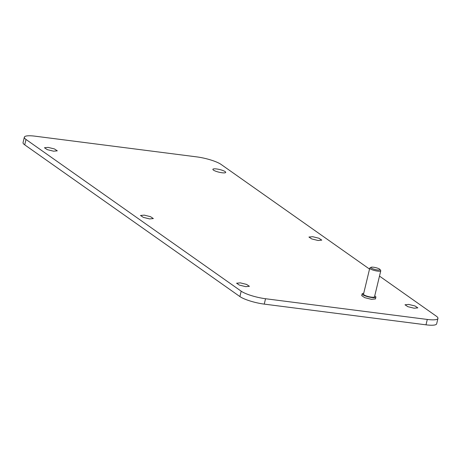<?xml version="1.0" encoding="UTF-8"?>
<svg xmlns="http://www.w3.org/2000/svg" width="461" height="461" viewBox="0 0 461 461"><rect width="100%" height="100%" fill="white"/><g stroke="black" fill="none" stroke-linecap="round" stroke-linejoin="round"><path stroke-width="0.69" d="M221.989 172.754A6.598 1.371 13.5 0 0 225.717 172.402A6.598 1.371 13.5 0 0 216.607 168.962A6.598 1.371 13.5 0 0 212.878 169.32A6.598 1.371 13.5 0 0 221.989 172.754M369.538 269.097L221.107 164.439A18.861 3.919 13.5 0 0 196.749 156.884L34.996 136.174A18.861 3.919 13.5 0 0 24.341 137.188L23.05 142.57A18.861 3.919 13.5 0 0 24.715 144.84L239.893 296.561A18.861 3.919 13.5 0 0 264.251 304.116L265.542 298.734L427.295 319.444A18.861 3.919 13.5 0 0 437.95 318.43A18.861 3.919 13.5 0 0 436.285 316.16L379.489 276.11M264.251 304.116L426.004 324.826A18.861 3.919 13.5 0 0 436.659 323.812L437.95 318.43M24.341 137.188A18.861 3.919 13.5 0 0 26.006 139.458L241.184 291.179A18.861 3.919 13.5 0 0 265.542 298.734M362.139 293.847L361.706 295.639L364.732 297.662L371.468 299.327L375.461 298.941L375.894 297.149A7.071 1.469 -166.5 0 1 371.9 297.529A7.071 1.469 -166.5 0 1 362.139 293.847A7.071 1.469 -166.5 0 1 363.717 293.323M48.18 147.399L54.473 148.949L57.291 150.833L53.562 151.191L47.276 149.635L44.452 147.75L48.18 147.399M312.667 236.695L318.954 238.251L321.778 240.135L318.05 240.486L311.757 238.936L308.939 237.052L312.667 236.695M144.247 215.131L150.534 216.682L153.352 218.566L149.623 218.923L143.336 217.367L140.513 215.483L144.247 215.131M240.308 282.864L246.595 284.414L249.413 286.298L245.684 286.656L239.397 285.1L236.579 283.221L240.308 282.864M408.728 304.427L415.021 305.983L417.839 307.867L414.111 308.219L407.818 306.669L405 304.784L408.728 304.427M380.002 269.466L380.694 270.538A5.659 1.176 -166.5 0 1 380.763 270.809A5.659 1.176 -166.5 0 1 377.565 271.114A5.659 1.176 -166.5 0 1 369.757 268.169A5.659 1.176 -166.5 0 1 369.941 267.956L371.042 267.317A4.714 0.98 -166.5 0 1 373.554 267.236A4.714 0.98 -166.5 0 1 380.002 269.466A4.714 0.98 -166.5 0 1 377.398 269.944A4.714 0.98 -166.5 0 1 372.511 268.682A4.714 0.98 -166.5 0 1 371.042 267.317M380.763 270.809L374.516 296.821A5.659 1.176 -166.5 0 1 371.324 297.126A5.659 1.176 -166.5 0 1 363.516 294.176L369.757 268.169M374.724 295.962A7.071 1.469 -166.5 0 1 375.894 297.149M239.893 296.561L241.184 291.179M24.715 144.84L26.006 139.458M426.004 324.826L427.295 319.444"/></g></svg>
